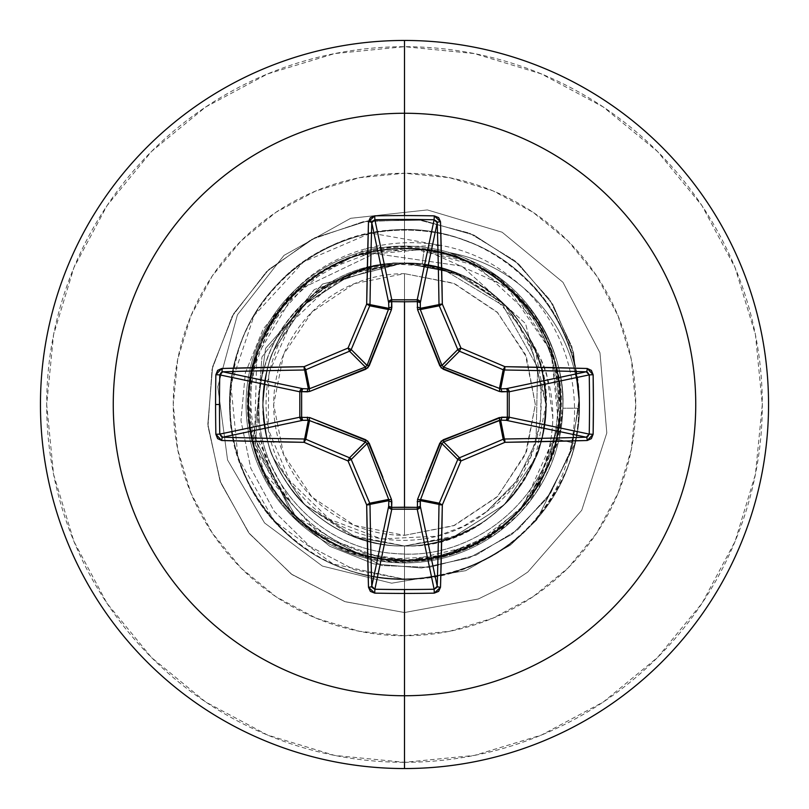 <?xml version="1.0" encoding="UTF-8"?>
<svg xmlns="http://www.w3.org/2000/svg" width="809" height="809" viewBox="0 0 809 809"><rect width="100%" height="100%" fill="white"/><g stroke="black" fill="none" stroke-linecap="round" stroke-linejoin="round"><path stroke-width="0.61" stroke-dasharray="4.04 3.03" d="M404.5 273.654L404.5 535.346L453.424 525.86L497.818 496.23L526.457 451.918L535.346 404.5L526.457 357.082L497.818 312.77L453.424 283.14L404.5 273.654L454.577 283.615L497.029 311.971L525.385 354.423L535.346 404.5L525.385 454.577L497.029 497.029L454.577 525.385L404.5 535.346L354.423 525.385L311.971 497.029L283.615 454.577L273.654 404.5L283.615 354.423L311.971 311.971L354.423 283.615L404.5 273.654A130.846 130.846 0 0 0 273.654 404.5A130.846 130.846 0 0 0 404.5 535.346L404.5 273.654M495.796 275.768L449.794 252.681A158.21 158.21 0 0 1 579.052 408.221A158.21 158.21 0 0 0 448.105 252.368C457.419 253.237 474.984 262.288 500.801 279.53C519.509 295.336 532.504 310.211 539.795 324.146C560.819 363.969 566.745 402.356 557.553 439.327L528.186 500.144C543.061 478.938 551.313 451.695 552.921 418.425L546.995 375.983C545.519 367.903 539.461 354.929 528.833 337.04A141.464 141.464 0 0 0 404.5 263.036L404.5 173.257A231.243 231.243 0 0 0 173.257 404.5A231.243 231.243 0 0 0 404.5 635.743L404.5 562.933A158.433 158.433 0 0 1 246.067 404.5A158.433 158.433 0 0 1 449.794 252.681L496.028 275.181L532.625 311.313C554.438 343.865 564.52 376.175 562.892 408.221L579.052 408.221A158.21 158.21 0 0 0 449.794 252.681L448.105 252.368A158.21 158.21 0 0 1 579.052 408.221L562.892 408.221C564.702 377.004 554.62 344.695 532.625 311.313L496.028 275.181L449.794 252.681A158.433 158.433 0 0 0 404.5 246.067L404.5 263.036A141.464 141.464 0 0 0 335.371 281.087C318.594 288.985 302.333 302.778 286.588 322.447C275.92 334.906 267.263 354.352 260.64 380.786C256.453 402.235 256.959 423.552 262.156 444.748C267.425 465.842 276.911 484.975 290.603 502.146C306.449 521.198 323.337 534.971 341.256 543.466C363.696 554.064 384.771 559.504 404.5 559.788L427.799 558.948L478.23 544.113M404.5 768.55A364.05 364.05 0 0 0 768.55 404.5A364.05 364.05 0 0 0 404.5 40.45A364.05 364.05 0 0 1 768.55 404.5A364.05 364.05 0 0 1 404.5 768.55A364.05 364.05 0 0 1 40.45 404.5A364.05 364.05 0 0 1 404.5 40.45A364.05 364.05 0 0 0 40.45 404.5A364.05 364.05 0 0 0 404.5 768.55M404.5 762.311A357.811 357.811 0 0 0 762.311 404.5A357.811 357.811 0 0 0 404.5 46.689L334.693 53.566L267.577 73.932L205.708 106.99L151.495 151.495L106.99 205.708L73.932 267.577L53.566 334.693L46.689 404.5L53.566 474.307L73.932 541.423L106.99 603.292L151.495 657.505L205.708 702.01L267.577 735.068L334.693 755.434L404.5 762.311L474.307 755.434L541.423 735.068L603.292 702.01L657.505 657.505L702.01 603.292L735.068 541.423L755.434 474.307L762.311 404.5L755.434 334.693L735.068 267.577L702.01 205.708L657.505 151.495L603.292 106.99L541.423 73.932L474.307 53.566L404.5 46.689A357.811 357.811 0 0 0 46.689 404.5A357.811 357.811 0 0 0 404.5 762.311M404.5 562.933L404.5 635.743A231.243 231.243 0 0 0 635.743 404.5A231.243 231.243 0 0 0 404.5 173.257L404.5 246.067A158.433 158.433 0 0 1 562.933 404.5A158.433 158.433 0 0 1 404.5 562.933A158.433 158.433 0 0 1 246.067 404.5A158.433 158.433 0 0 1 404.5 246.067A158.433 158.433 0 0 1 562.933 404.5A158.433 158.433 0 0 1 404.5 562.933A158.433 158.433 0 0 0 497.616 532.686L536.802 491.66L558.989 439.651L562.892 408.221L558.989 439.651C553.882 459.724 554.044 455.963 551.94 462.485L544.326 479.009L535.052 494.259L519.156 513.836L497.616 532.686A158.433 158.433 0 0 1 246.067 404.5A158.433 158.433 0 0 1 404.5 246.067A158.433 158.433 0 0 0 246.067 404.5A158.433 158.433 0 0 0 404.5 562.933L404.5 559.788C357.447 556.845 319.484 537.631 290.603 502.146C241.416 450.957 236.582 362.119 283.423 303.911C333.126 235.945 442.027 220.887 510.772 277.376C582.065 330.042 597.275 444.596 537.641 516.486C480.576 590.752 361.127 599.874 291.614 537.894C218.632 479.282 208.955 360.895 271.45 291.21C330.274 218.41 448.692 209.086 518.185 271.794C590.813 330.841 599.772 449.288 536.863 518.589C477.593 591.035 359.125 599.641 290.016 536.519C217.742 477.037 209.501 358.539 272.835 289.612C332.529 217.53 451.058 209.642 519.783 273.179C591.692 333.096 599.216 451.644 535.477 520.177C475.338 591.905 356.769 599.075 288.429 535.123C234.155 482.235 217.854 419.487 239.535 346.879C268.113 257.747 375.184 206.315 462.627 239.707C551.667 268.558 602.776 375.781 569.121 463.122C539.997 552.072 432.623 602.867 345.382 568.939C256.514 539.552 206.052 432.016 240.243 344.887C269.893 256.109 377.581 205.971 464.609 240.425C553.295 270.348 603.109 378.177 568.393 465.104C538.207 553.7 430.216 603.19 343.4 568.211C254.896 537.752 205.739 429.619 240.971 342.905C271.703 254.491 379.977 205.658 466.591 241.163C554.903 272.148 603.413 380.584 567.655 467.086C536.397 555.308 427.819 603.484 341.428 567.463C253.298 535.932 205.446 427.213 241.729 340.933C273.523 252.904 382.384 205.375 468.553 241.921C556.501 273.978 603.686 382.991 566.887 469.048C535.689 538.106 482.265 574.835 406.614 579.234C313.083 582.773 228.199 499.669 229.766 406.088C226.51 312.537 309.867 227.916 403.448 229.756C496.999 226.783 581.368 310.393 579.244 403.974C581.934 497.535 498.071 581.651 404.5 579.244L404.5 612.524L344.776 601.603L291.331 574.077L248.616 532.646L220.068 481.133L207.842 424.149L212.636 366.669L233.69 313.629L268.851 269.468L314.832 237.755L367.458 220.958L422.076 220.169L473.993 235.116L518.822 264.159L552.881 304.508L573.52 352.451L579.274 403.711L570.001 453.839L546.844 498.566L512.117 534.213L469.068 557.927L421.58 567.999L373.819 563.883L329.89 546.297L293.434 517.082L253.692 435.647L265.625 348.254L322.548 284.06L403.64 263.046L355.636 271.743L304.002 304.953C292.271 316.157 282.139 331.457 273.604 350.863C267.89 361.815 264.371 379.826 263.036 404.894C264.462 429.751 268.082 447.751 273.907 458.865C282.543 478.21 292.767 493.46 304.578 504.624L356.445 537.55L404.5 545.964L458.43 535.275L482.831 522.29L493.975 514.069L504.229 504.816L521.947 483.357L535.052 458.976L545.964 404.793L535.255 350.53C530.279 336.574 520.056 321.244 504.583 304.538C487.888 289.046 472.587 278.812 458.663 273.826L404.5 263.036A141.464 141.464 0 0 1 528.833 337.04C541.1 361.036 546.803 384.457 545.933 407.301C546.651 427.354 540.028 450.542 526.062 476.845C523.716 482.215 516.213 491.771 503.532 505.514C490.305 517.376 480.607 524.687 474.418 527.468C447.923 540.897 424.614 547.066 404.5 545.964L452.565 537.55L504.472 504.583C516.273 493.419 526.497 478.149 535.133 458.774C540.988 447.579 544.599 429.488 545.964 404.5C544.588 379.472 540.978 361.39 535.143 350.257C526.487 330.841 516.263 315.561 504.462 304.417L458.592 273.796L404.5 263.036L422.227 264.159A141.464 141.464 0 0 0 404.5 263.036C420.7 262.581 438.741 266.171 458.632 273.806C473.71 279.55 489.01 289.764 504.523 304.477C515.768 314.822 525.992 330.123 535.194 350.368C540.301 358.518 543.891 376.559 545.964 404.5C543.891 432.441 540.301 450.482 535.194 458.632C525.992 478.877 515.768 494.178 504.523 504.523C489.01 519.236 473.71 529.45 458.632 535.194C438.741 542.829 420.7 546.419 404.5 545.964L452.625 537.52L504.573 504.472C516.385 493.278 526.588 477.998 535.204 458.612C541.049 447.316 544.629 429.286 545.964 404.52C544.639 379.765 541.059 361.724 535.204 350.408C526.619 331.033 516.395 315.732 504.543 304.497L452.636 271.48L404.5 263.036C420.7 262.581 438.741 266.171 458.632 273.806C473.71 279.55 489.01 289.764 504.523 304.477C515.768 314.822 525.992 330.123 535.194 350.368C540.301 358.518 543.891 376.559 545.964 404.5C543.891 432.441 540.301 450.482 535.194 458.632C525.992 478.877 515.768 494.178 504.523 504.523C489.01 519.236 473.71 529.45 458.632 535.194C438.741 542.829 420.7 546.419 404.5 545.964L452.646 537.51L504.492 504.563L535.174 458.683C541.16 446.831 544.75 428.77 545.964 404.5C544.76 380.24 541.16 362.189 535.174 350.327L504.492 304.437L452.656 271.49L404.5 263.036C420.7 262.581 438.741 266.171 458.632 273.806C473.71 279.55 489.01 289.764 504.523 304.477C515.768 314.822 525.992 330.123 535.194 350.368C540.301 358.518 543.891 376.559 545.964 404.5C543.891 432.441 540.301 450.482 535.194 458.632C525.992 478.877 515.768 494.178 504.523 504.523C489.01 519.236 473.71 529.45 458.632 535.194C438.741 542.829 420.7 546.419 404.5 545.964L452.727 537.489L504.563 504.492L535.224 458.561C541.282 446.315 544.861 428.274 545.964 404.429C544.841 380.634 541.251 362.604 535.174 350.327L504.513 304.467L452.716 271.511L404.5 263.036C420.7 262.581 438.741 266.171 458.632 273.806C473.71 279.55 489.01 289.764 504.523 304.477C515.768 314.822 525.992 330.123 535.194 350.368C540.301 358.518 543.891 376.559 545.964 404.5C543.891 432.441 540.301 450.482 535.194 458.632C525.992 478.877 515.768 494.178 504.523 504.523C489.01 519.236 473.71 529.45 458.632 535.194C438.741 542.829 420.7 546.419 404.5 545.964L452.747 537.479L504.533 504.523L535.184 458.663C541.332 446.042 544.922 428.012 545.964 404.561C544.942 381.1 541.363 363.059 535.224 350.439L504.573 304.518L452.777 271.531L404.5 263.036C420.7 262.581 438.741 266.171 458.632 273.806C473.71 279.55 489.01 289.764 504.523 304.477C515.768 314.822 525.992 330.123 535.194 350.368C540.301 358.518 543.891 376.559 545.964 404.5C543.891 432.441 540.301 450.482 535.194 458.632C525.992 478.877 515.768 494.178 504.523 504.523C489.01 519.236 473.71 529.45 458.632 535.194C438.741 542.829 420.7 546.419 404.5 545.964L452.757 537.479L504.492 504.563L535.174 458.693C541.383 445.83 544.973 427.779 545.964 404.53C544.983 381.261 541.393 363.201 535.184 350.337L504.492 304.447L452.767 271.531L404.5 263.036C420.7 262.581 438.741 266.171 458.632 273.806C473.71 279.55 489.01 289.764 504.523 304.477C515.768 314.822 525.992 330.123 535.194 350.368C540.301 358.518 543.891 376.559 545.964 404.5C543.891 432.441 540.301 450.482 535.194 458.632C525.992 478.877 515.768 494.178 504.523 504.523C489.01 519.236 473.71 529.45 458.632 535.194C438.741 542.829 420.7 546.419 404.5 545.964L452.797 537.459L504.553 504.503L535.224 458.561C541.443 445.577 545.023 427.526 545.964 404.419C545.003 381.352 541.403 363.322 535.174 350.307L504.513 304.457L452.787 271.541L404.5 263.036C420.7 262.581 438.741 266.171 458.632 273.806C473.71 279.55 489.01 289.764 504.523 304.477C515.768 314.822 525.992 330.123 535.194 350.368C540.301 358.518 543.891 376.559 545.964 404.5C543.891 432.441 540.301 450.482 535.194 458.632C525.992 478.877 515.768 494.178 504.523 504.523C489.01 519.236 473.71 529.45 458.632 535.194C438.741 542.829 420.7 546.419 404.5 545.964L452.807 537.459L504.543 504.513L535.194 458.642C541.433 445.567 545.023 427.526 545.964 404.54C545.033 381.545 541.454 363.504 535.214 350.428L504.573 304.528L452.828 271.551L404.5 263.036C420.7 262.581 438.741 266.171 458.632 273.806C473.71 279.55 489.01 289.764 504.523 304.477C515.768 314.822 525.992 330.123 535.194 350.368C540.301 358.518 543.891 376.559 545.964 404.5C543.891 432.441 540.301 450.482 535.194 458.632C525.992 478.877 515.768 494.178 504.523 504.523C489.01 519.236 473.71 529.45 458.632 535.194C438.741 542.829 420.7 546.419 404.5 545.964C388.3 546.419 370.259 542.829 350.368 535.194C335.29 529.45 319.99 519.236 304.477 504.523C293.232 494.178 283.008 478.877 273.806 458.632C268.699 450.482 265.109 432.441 263.036 404.5C265.109 376.559 268.699 358.518 273.806 350.368C283.008 330.123 293.232 314.822 304.477 304.477C319.99 289.764 335.29 279.55 350.368 273.806C370.259 266.171 388.3 262.581 404.5 263.036A141.464 141.464 0 0 0 403.64 263.046C333.379 261.934 269.084 320.576 263.724 390.636C253.429 470.737 323.772 548.35 404.5 545.964C388.3 546.419 370.259 542.829 350.368 535.194C335.29 529.45 319.99 519.236 304.477 504.523C293.232 494.178 283.008 478.877 273.806 458.632C268.699 450.482 265.109 432.441 263.036 404.5C264.341 429.185 267.931 447.215 273.786 458.592C282.432 478.018 292.636 493.308 304.406 504.452L350.226 535.133L404.5 545.964C388.3 546.419 370.259 542.829 350.368 535.194C335.29 529.45 319.99 519.236 304.477 504.523L356.354 537.51L404.5 545.964C388.3 546.419 370.259 542.829 350.368 535.194C335.29 529.45 319.99 519.236 304.477 504.523C293.232 494.178 283.008 478.877 273.806 458.632C268.699 450.482 265.109 432.441 263.036 404.5C265.109 376.559 268.699 358.518 273.806 350.368C267.951 361.684 264.361 379.734 263.036 404.48C265.109 376.559 268.699 358.518 273.806 350.368C283.008 330.123 293.232 314.822 304.477 304.477C319.99 289.764 335.29 279.55 350.368 273.806C370.259 266.171 388.3 262.581 404.5 263.036L350.398 273.796L304.497 304.447C292.716 315.571 282.493 330.881 273.816 350.358C283.008 330.123 293.232 314.822 304.477 304.477C319.99 289.764 335.29 279.55 350.368 273.806C370.259 266.171 388.3 262.581 404.5 263.036L356.385 271.48L304.508 304.437L273.836 350.297C267.91 361.916 264.31 379.957 263.036 404.429C264.29 428.932 267.87 446.983 273.796 458.602L304.477 504.533C293.232 494.178 283.008 478.877 273.806 458.632C268.699 450.482 265.109 432.441 263.036 404.5C265.109 376.559 268.699 358.518 273.806 350.368C283.008 330.123 293.232 314.822 304.477 304.477C319.99 289.764 335.29 279.55 350.368 273.806C370.259 266.171 388.3 262.581 404.5 263.036L356.324 271.5L304.487 304.457L273.796 350.398C267.779 362.442 264.189 380.503 263.036 404.571C264.199 428.578 267.799 446.619 273.836 458.703L304.508 504.563L356.314 537.5L404.5 545.964C388.3 546.419 370.259 542.829 350.368 535.194C335.29 529.45 319.99 519.236 304.477 504.523C293.232 494.178 283.008 478.877 273.806 458.632C268.699 450.482 265.109 432.441 263.036 404.5C264.108 428.113 267.688 446.153 273.796 458.612L304.437 504.492L356.243 537.469L404.5 545.964C388.3 546.419 370.259 542.829 350.368 535.194C335.29 529.45 319.99 519.236 304.477 504.523L356.233 537.469L404.5 545.964C388.3 546.419 370.259 542.829 350.368 535.194C335.29 529.45 319.99 519.236 304.477 504.523C293.232 494.178 283.008 478.877 273.806 458.632C268.699 450.482 265.109 432.441 263.036 404.5C265.109 376.559 268.699 358.518 273.806 350.368C283.008 330.123 293.232 314.822 304.477 304.477C319.99 289.764 335.29 279.55 350.368 273.806C370.259 266.171 388.3 262.581 404.5 263.036L356.253 271.521L304.427 304.518L273.786 350.408C267.688 362.847 264.108 380.887 263.036 404.51C265.109 376.559 268.699 358.518 273.806 350.368C283.008 330.123 293.232 314.822 304.477 304.477C319.99 289.764 335.29 279.55 350.368 273.806C370.259 266.171 388.3 262.581 404.5 263.036L356.253 271.521L304.497 304.447L273.836 350.307C267.648 363.059 264.047 381.1 263.036 404.419C264.027 427.779 267.617 445.83 273.786 458.582L304.467 504.523C293.232 494.178 283.008 478.877 273.806 458.632C268.699 450.482 265.109 432.441 263.036 404.5C265.109 376.559 268.699 358.518 273.806 350.368C267.587 363.302 263.997 381.363 263.036 404.561C264.007 427.708 267.607 445.759 273.836 458.703L304.508 504.563L356.233 537.469L404.5 545.964C388.3 546.419 370.259 542.829 350.368 535.194C335.29 529.45 319.99 519.236 304.477 504.523C293.232 494.178 283.008 478.877 273.806 458.632L304.447 504.503L356.193 537.449L404.5 545.964C388.3 546.419 370.259 542.829 350.368 535.194C335.29 529.45 319.99 519.236 304.477 504.523C293.232 494.178 283.008 478.877 273.806 458.632C268.699 450.482 265.109 432.441 263.036 404.5C265.109 376.559 268.699 358.518 273.806 350.368C283.008 330.123 293.232 314.822 304.477 304.477C319.99 289.764 335.29 279.55 350.368 273.806C370.259 266.171 388.3 262.581 404.5 263.036L356.223 271.531L304.497 304.457L273.806 350.368C283.008 330.123 293.232 314.822 304.477 304.477C319.99 289.764 335.29 279.55 350.368 273.806C370.259 266.171 388.3 262.581 404.5 263.036L356.182 271.551L304.427 304.518L273.786 350.428C267.557 363.463 263.967 381.504 263.036 404.53C263.977 427.546 267.567 445.577 273.806 458.632C268.699 450.482 265.109 432.441 263.036 404.5C265.109 376.559 268.699 358.518 273.806 350.368C283.008 330.123 293.232 314.822 304.477 304.477C319.99 289.764 335.29 279.55 350.368 273.806C370.259 266.171 388.3 262.581 404.5 263.036L356.213 271.541L304.497 304.447L273.836 350.307C267.577 363.403 263.977 381.433 263.036 404.419C263.956 427.435 267.536 445.486 273.786 458.572L304.457 504.513L356.193 537.459L404.5 545.964C480.091 547.905 547.905 480.091 545.964 404.5L525.577 323.6L461.818 266.121L374.466 253.52L292.706 292.706L263.228 328.99L245.36 372.848L240.951 420.609L250.75 468.189L274.241 511.399L309.726 546.338L354.382 569.728L404.5 579.244L404.5 612.524L345.21 601.744L292.079 574.612L249.455 533.728L220.715 482.821L207.994 426.363L212.049 369.248L232.173 316.279L266.353 271.834L311.404 239.484L363.302 221.676L417.525 219.613L469.463 233.123L514.797 260.71L549.847 299.755L571.892 346.697L579.386 397.411L572.024 447.549L550.777 492.883L517.76 529.713L476.036 555.156L429.326 567.331L381.696 565.552L299.411 523.19L255.371 444.515L261.934 356.961L314.317 289.491L393.012 262.935L403.226 262.986L322.548 284.06L265.625 348.254L253.692 435.647L293.434 517.082L329.89 546.297L373.819 563.883L421.58 567.999L469.068 557.927L512.117 534.213L546.844 498.566L570.001 453.839L579.274 403.711L573.52 352.451L552.881 304.508L518.822 264.159L473.993 235.116L422.076 220.169L367.458 220.958L314.832 237.755L268.851 269.468L233.69 313.629L212.636 366.669L207.842 424.149L220.068 481.133L248.616 532.646L291.331 574.077L344.776 601.603L404.5 612.524L404.5 560.506C309.695 563.913 229.422 466.763 250.891 373.95C264.442 295.427 345.089 236.936 424.199 248.606C505.898 258.334 567.938 339.588 557.037 418.92C550.019 498.84 472.719 561.729 395.126 553.498C317.067 549.078 253.53 475.702 259.193 399.929C261.226 327.463 324.288 265.16 394.762 263.208C371.847 265.221 350.702 272.289 331.346 284.414C257.616 327.372 243.843 438.175 302.768 497.07C349.003 548.805 434.251 554.873 486.654 511.561L516.89 480.768L536.033 441.765L537.621 367.266L502.945 305.458L441.674 268.426L422.227 264.159L424.199 248.606C504.907 258.263 566.684 337.717 557.3 416.291C551.687 495.391 477.199 559.262 400.253 553.821C322.983 552.072 257.333 482.558 259.022 407.443C257.11 332.175 321.648 265.079 394.762 263.208L393.012 262.935L314.317 289.491L261.934 356.961L255.371 444.515L299.411 523.19L381.696 565.552L429.326 567.331L476.036 555.156L517.76 529.713L550.777 492.883L572.024 447.549L579.386 397.411L571.892 346.697L549.847 299.755L514.797 260.71L469.463 233.123L417.525 219.613L363.302 221.676L311.404 239.484L266.353 271.834L232.173 316.279L212.049 369.248L207.994 426.363L220.715 482.821L249.455 533.728L292.079 574.612L345.21 601.744L404.5 612.524L478.271 599.004L512.117 582.52L527.792 572.054L581.732 510.277L606.811 432.957L599.975 352.785L562.953 282.28L502.106 232.213L427.385 209.925L350.691 218.299L283.999 255.381L237.431 314.792L217.803 386.823L227.562 459.997L264.553 522.938L322.397 566.078L391.657 583.188L465.66 570.679L510.428 545.084L536.691 519.934L575.108 443.322L558.989 439.651L575.108 443.322L536.691 519.934L510.428 545.084L465.66 570.679L391.657 583.188L322.397 566.078L264.553 522.938L227.562 459.997L217.803 386.823L237.431 314.792L283.999 255.381L350.691 218.299L427.385 209.925L502.106 232.213L562.953 282.28L599.975 352.785L606.811 432.957L581.732 510.277L527.792 572.054L512.117 582.52L478.271 599.004L404.5 612.524L478.271 599.004L512.117 582.52L527.792 572.054L581.732 510.277L606.811 432.957L599.975 352.785L562.953 282.28L502.106 232.213L427.385 209.925L350.691 218.299L283.999 255.381L237.431 314.792L217.803 386.823L227.562 459.997L264.553 522.938L322.397 566.078L391.657 583.188L465.66 570.679L510.428 545.084L536.691 519.934L575.108 443.322L536.691 519.934L510.428 545.084L465.66 570.679L391.657 583.188L322.397 566.078L264.553 522.938L227.562 459.997L217.803 386.823L237.431 314.792L283.999 255.381L350.691 218.299L427.385 209.925L502.106 232.213L562.953 282.28L599.975 352.785L606.811 432.957L581.732 510.277L527.792 572.054L512.117 582.52L478.271 599.004L404.5 612.524L404.5 560.506C321.153 562.852 245.997 488.171 247.948 404.5C244.945 313.568 333.915 234.6 424.199 248.606L422.227 264.159L441.674 268.426L502.945 305.458L537.621 367.266L536.033 441.765L516.89 480.768L486.654 511.561C567.999 457.631 556.814 317.381 463.244 276.749L422.227 264.159L404.5 263.036C379.917 263.147 356.87 269.164 335.371 281.087A141.464 141.464 0 0 1 404.5 263.036C328.909 261.095 261.095 328.909 263.036 404.5C261.095 480.091 328.909 547.905 404.5 545.964C480.091 547.905 547.905 480.091 545.964 404.5C547.905 328.909 480.091 261.095 404.5 263.036C328.909 261.095 261.095 328.909 263.036 404.5C261.095 480.091 328.909 547.905 404.5 545.964C480.091 547.905 547.905 480.091 545.964 404.5C547.905 328.909 480.091 261.095 404.5 263.036C328.909 261.095 261.095 328.909 263.036 404.5C261.095 480.091 328.909 547.905 404.5 545.964C480.091 547.905 547.905 480.091 545.964 404.5C547.905 328.909 480.091 261.095 404.5 263.036C328.909 261.095 261.095 328.909 263.036 404.5C261.095 480.091 328.909 547.905 404.5 545.964C480.091 547.905 547.905 480.091 545.964 404.5C547.905 328.909 480.091 261.095 404.5 263.036C328.909 261.095 261.095 328.909 263.036 404.5C261.095 480.091 328.909 547.905 404.5 545.964C480.091 547.905 547.905 480.091 545.964 404.5C547.905 328.909 480.091 261.095 404.5 263.036C328.909 261.095 261.095 328.909 263.036 404.5C261.095 480.091 328.909 547.905 404.5 545.964C480.091 547.905 547.905 480.091 545.964 404.5C547.905 328.909 480.091 261.095 404.5 263.036C328.909 261.095 261.095 328.909 263.036 404.5C261.095 480.091 328.909 547.905 404.5 545.964C480.091 547.905 547.905 480.091 545.964 404.5C547.905 328.909 480.091 261.095 404.5 263.036C328.909 261.095 261.095 328.909 263.036 404.5C261.095 480.091 328.909 547.905 404.5 545.964C480.091 547.905 547.905 480.091 545.964 404.5C547.905 328.909 480.091 261.095 404.5 263.036C328.909 261.095 261.095 328.909 263.036 404.5C261.095 480.091 328.909 547.905 404.5 545.964C507.546 550.616 582.065 425.392 528.833 337.04C561.031 388.633 560.819 442.998 528.186 500.144C501.59 534.891 466.277 555.156 422.247 560.961L406.614 561.931L391.05 561.345L360.47 555.581C347.213 553.113 328.919 543.517 305.61 526.78C237.259 473.983 228.745 366.265 284.121 303.941L318.048 273.715L356.375 255.361L411.407 248.039L477.421 266.03L536.883 321.284L555.247 363.251L560.526 412.003L549.23 463.041L519.55 509.903L504.867 523.939L488.494 535.962L461.231 549.827C456.943 553.457 439.55 556.996 409.061 560.435C365.395 561.041 327.655 546.378 295.841 516.435C235.783 456.276 244.075 380.999 260.367 344.796C276.85 313.589 288.682 296.165 295.872 292.534C371.311 217.934 492.782 247.332 534.213 317.836C584.027 392.163 555.985 483.276 506.363 522.665C443.413 579.952 335.159 570.294 283.342 502.773C246.199 464.214 219.431 353.23 309.898 280.46C353.22 245.39 432.673 232.072 496.19 278.286C582.935 336.2 580.377 479.1 491.639 533.9L451.179 553.356L409.435 560.425L354.564 552.294L296.064 516.658L254.329 446.76L248.535 401.143L257.363 352.653L282.928 306.732L325.137 270.186L374.486 251.407L424.381 249.769L506.727 286.659L551.354 351.864L559.828 419.042L544.548 473.225L519.236 510.206L475.692 543.314C397.816 586.009 291.331 545.863 260.367 464.204C226.884 388.512 266.212 292.646 341.58 261.742C394.499 235.874 485.076 244.601 534.213 317.826C584.482 383.213 563.701 512.501 458.855 550.727C383.355 580.902 289.642 540.038 260.367 464.204C226.48 388.007 266.96 290.279 344.796 260.367C420.993 226.48 518.721 266.96 548.633 344.796C586.697 429.013 531.695 537.247 441.208 556.127L422.965 559.403C333.702 572.812 245.754 494.724 248.494 404.5C246.614 324.54 315.217 251.69 395.156 248.778C481.648 241.143 562.943 317.694 560.506 404.5C562.649 487.857 487.857 562.649 404.5 560.506C488.039 562.659 562.922 487.564 560.526 404.025C562.427 320.475 487.089 245.815 403.56 248.474C320 246.826 245.572 322.387 248.484 405.916C246.614 495.644 334.218 572.711 422.965 559.403C500.134 551.91 563.337 479.606 560.475 402.144C561.365 318.594 485.147 244.874 401.668 248.535C318.119 247.898 244.631 324.328 248.535 407.797C247.281 503.865 348.649 581.924 441.208 556.127L487.17 536.802L523.079 505.898L558.857 427.213L551.03 350.894L515.1 294.436L468.128 262.035L422.672 249.546L358.953 255.29C276.931 277.972 227.319 374.638 256.726 454.516C277.983 510.853 318.048 545.367 376.923 558.048C404.874 562.922 432.188 560.485 458.855 550.727C536.721 525.263 586.98 423.42 546.146 339.072C515.657 267.091 420.184 225.387 341.58 261.742C255.573 302.05 243.266 385.428 249.708 423.916C257.201 476.005 284.495 515.515 331.599 542.424C378.895 566.148 426.919 566.442 475.692 543.314C552.456 506.545 584.219 402.569 541.11 329.172C485.643 232.739 373.161 236.734 325.137 270.186C250.75 311.435 225.205 417.05 272.552 487.726C312.82 556.865 417.747 585.585 491.639 533.9C489.374 533.07 527.387 519.014 552.092 455.062C567.514 413.723 566.573 340.144 507.425 287.256C463.274 245.764 376.418 229.483 309.898 280.46L270.59 324.47L251.073 376.236L250.244 427.85L264.604 473.568L320.627 536.043L385.933 559.393L440.48 556.299L477.725 542.263L506.363 522.665C572.226 468.866 578.678 360.49 519.651 299.249C454.567 227.096 345.676 239.231 295.872 292.534C233.245 350.155 233.235 458.794 295.841 516.435C327.129 546.186 364.869 560.849 409.061 560.435L469.412 546.358C470.262 546.844 479.241 541.585 496.372 530.583L508.457 520.824L519.55 509.903C579.477 448.206 572.408 338.071 504.836 284.465C442.159 229.078 336.332 238.311 284.121 303.941C227.996 367.428 238.23 474.954 305.61 526.78C374.203 577.05 424.28 558.079 422.247 560.961C466.55 554.984 501.863 534.709 528.186 500.144L539.522 483.924L550.504 461.919C552.608 455.467 552.466 459.209 557.553 439.327L575.108 443.322A158.21 158.21 0 0 0 579.052 408.221A158.21 158.21 0 0 1 575.108 443.322A158.21 158.21 0 0 0 579.052 408.221A158.21 158.21 0 0 1 575.108 443.322M497.616 532.686C460.291 554.489 429.255 563.529 404.5 559.788M404.5 263.036C479.929 261.115 547.653 328.636 545.964 404.075C548.138 479.808 480.243 547.905 404.5 545.964L404.5 579.244L333.086 563.984L274.15 520.875L237.977 457.439L230.889 384.76L254.117 315.53L303.608 261.833L370.724 233.063L441.148 245.451L367.792 247.938L297.581 288.024L256.766 356.223L254.714 434.302L290.603 502.146C231.131 432.451 257.535 317.613 335.371 281.087C356.87 269.164 379.917 263.147 404.5 263.036C443.807 263.785 477.168 277.608 504.583 304.538C531.473 332.024 545.256 365.446 545.964 404.793C545.114 444.151 531.21 477.492 504.229 504.816L492.438 515.303L479.484 524.454L451.068 538.076L404.5 545.964C333.096 547.582 267.718 487.321 263.512 416.028C254.704 336.625 324.652 260.731 404.5 263.036C476.208 261.398 541.777 322.204 545.559 393.831C553.831 472.962 484.035 548.239 404.5 545.964C332.479 547.622 266.727 486.28 263.38 414.319C255.644 335.452 325.289 260.791 404.5 263.036C476.825 261.358 542.768 323.246 545.681 395.53C552.891 474.125 483.398 548.178 404.5 545.964C331.862 547.673 265.736 485.228 263.269 412.61C256.574 334.289 325.916 260.842 404.5 263.036C477.452 261.307 543.759 324.298 545.772 397.239C551.95 475.287 482.761 548.128 404.5 545.964C331.245 547.713 264.755 484.166 263.188 410.911C257.525 333.136 326.553 260.902 404.5 263.036C478.068 261.267 544.74 325.37 545.853 398.948C551.01 476.43 482.134 548.067 404.5 545.964C330.628 547.764 263.774 483.094 263.117 409.202C258.465 331.993 327.18 260.953 404.5 263.036C478.685 261.216 545.711 326.442 545.903 400.657C550.059 477.573 481.507 548.017 404.5 545.964C330.001 547.814 262.794 482.012 263.077 407.493C259.426 330.861 327.817 261.014 404.5 263.036C479.312 261.165 546.692 327.534 545.944 402.366C549.099 478.695 480.87 547.966 404.5 545.964C329.374 547.855 261.823 480.92 263.046 405.784C260.377 329.748 328.444 261.064 404.5 263.036C323.772 260.65 253.429 338.263 263.724 418.364C269.084 488.737 333.945 547.521 404.5 545.964L404.5 579.244L354.382 569.728L309.726 546.338L274.241 511.399L250.75 468.189L240.951 420.609L245.36 372.848L263.228 328.99L292.706 292.706L374.466 253.52L461.818 266.121L525.577 323.6L545.964 404.5C547.905 328.909 480.091 261.095 404.5 263.036A141.464 141.464 0 0 1 422.227 264.159L463.244 276.749L430.57 266.323L396.339 264.118L362.594 270.277L331.346 284.414L291.018 322.649L268.76 373.586L268.214 429.225L289.582 480.566L329.465 519.247L381.423 538.915L436.971 536.225L463.112 526.447L486.654 511.561L512.117 487.099L530.431 456.873L540.361 422.935L541.272 387.642L533.222 353.341L516.718 322.103L492.843 296.003L463.244 276.749A140.614 140.614 0 0 0 331.346 284.414C350.064 272.502 371.2 265.433 394.762 263.208L403.64 263.046A141.464 141.464 0 0 1 404.5 263.036M404.5 635.743L359.388 631.303L316.006 618.147L276.031 596.769L240.981 568.019L212.231 532.969L190.853 492.994L177.697 449.612L173.257 404.5L177.697 359.388L190.853 316.006L212.231 276.031L240.981 240.981L276.031 212.231L316.006 190.853L359.388 177.697L404.5 173.257L449.612 177.697L492.994 190.853L532.969 212.231L568.019 240.981L596.769 276.031L618.147 316.006L631.303 359.388L635.743 404.5L631.303 449.612L618.147 492.994L596.769 532.969L568.019 568.019L532.969 596.769L492.994 618.147L449.612 631.303L404.5 635.743M221.545 372.069L222.748 371.786M222.738 437.214L221.666 436.981M372.069 587.455L371.786 586.252M437.214 586.262L436.981 587.334M587.455 436.931L586.252 437.214M586.262 371.786L587.334 372.019M436.931 221.545L437.214 222.748M371.786 222.738L372.019 221.666M417.575 499.295L426.161 477.29M443.615 441.936L441.936 443.615M382.839 477.29L391.425 499.295M367.064 443.615L365.385 441.936M441.936 365.385L443.615 367.064M426.161 331.71L417.575 309.705M365.385 367.064L367.064 365.385M391.425 309.705L382.839 331.71"/><path stroke-width="1.21" d="M221.666 436.981L219.765 434.12A578.233 221.282 -90 0 1 219.472 404.5A578.233 221.282 90 0 0 219.765 434.12L299.815 417.211L299.815 391.789L219.765 374.88A578.233 221.282 90 0 0 219.472 404.5L215.578 404.5A581.347 222.475 90 0 0 215.872 434.281L221.767 440.511A582.349 50.755 0 0 0 304.083 442.321A582.015 50.724 22.5 0 0 348.052 460.948A582.015 50.724 67.5 0 0 366.679 504.917A582.349 50.755 90 0 0 368.489 587.233L374.719 593.128A581.347 222.475 0 0 0 404.5 593.422L404.5 589.528A578.233 221.282 180 0 1 374.88 589.235L374.719 593.128L370.36 591.359L368.489 587.233L366.679 504.917A582.015 50.724 -112.5 0 1 348.052 460.948A582.015 50.724 -157.5 0 1 304.083 442.321L221.767 440.511L217.631 438.63L215.872 434.281A581.347 222.475 -90 0 1 215.578 404.5L219.472 404.5A578.233 221.282 -90 0 1 219.765 374.88L215.872 374.719A581.347 222.475 90 0 0 215.578 404.5A581.347 222.475 -90 0 1 215.872 374.719L217.641 370.36L221.767 368.489L304.083 366.679A582.015 50.724 -22.5 0 1 348.052 348.052A582.015 50.724 -67.5 0 1 366.679 304.083L368.489 221.767L370.37 217.631L374.719 215.872A581.347 222.475 0 0 1 404.5 215.578L404.5 113.26A291.24 291.24 0 0 1 695.74 404.5A291.24 291.24 0 0 1 404.5 695.74L404.5 768.55A364.05 364.05 0 0 0 768.55 404.5A364.05 364.05 0 0 0 404.5 40.45L404.5 113.26A291.24 291.24 0 0 0 113.26 404.5A291.24 291.24 0 0 0 404.5 695.74L404.5 593.422A581.347 222.475 180 0 1 374.719 593.128L374.88 589.235A578.233 221.282 0 0 0 404.5 589.528A578.233 221.282 0 0 0 434.12 589.235L417.211 509.185L391.789 509.185L374.88 589.235L372.069 587.455M417.575 309.705A3.125 0.951 159.1 0 1 420.306 309.574L439.247 305.802A3.125 3.105 -101.2 0 1 439.004 304.619L420.144 308.371L439.004 304.619A579.234 50.482 -90 0 0 437.214 222.748L420.326 302.708L420.306 309.574L441.936 365.385L457.783 349.539A578.9 50.451 -112.5 0 0 439.247 305.802L420.306 309.574A3.125 0.951 -20.9 0 0 417.575 309.705L417.343 301.646L404.5 301.777L417.343 301.646L417.302 299.826L419.406 300.726L420.326 302.708L417.343 301.646L417.575 309.705L441.148 367.852L499.295 391.425L509.174 391.698L507.354 391.657L507.354 417.343L509.174 417.302L508.274 419.406L506.292 420.326L507.354 417.343L499.295 417.575L441.148 441.148L417.575 499.295L417.343 507.354L404.5 507.223L404.5 301.777L391.657 301.646L404.5 301.777L404.5 507.223L391.657 507.354L391.425 499.295L367.852 441.148L309.705 417.575L301.646 417.343L301.646 391.657L309.705 391.425L367.852 367.852L391.425 309.705L391.698 299.826L417.211 299.815L434.12 219.765A578.233 221.282 180 0 0 374.88 219.765L391.789 299.815A3.125 2.872 -11.9 0 0 388.674 302.708L371.786 222.748A579.234 50.482 90 0 0 369.996 304.619L388.856 308.371L388.674 302.708L371.786 222.738L374.88 219.765L391.789 299.815L417.211 299.815L434.12 219.765L436.931 221.545M404.5 40.45A364.05 364.05 0 0 1 768.55 404.5A364.05 364.05 0 0 1 404.5 768.55A364.05 364.05 0 0 1 40.45 404.5A364.05 364.05 0 0 1 404.5 40.45A364.05 364.05 0 0 0 40.45 404.5A364.05 364.05 0 0 0 404.5 768.55L404.5 695.74A291.24 291.24 0 0 0 695.74 404.5A291.24 291.24 0 0 0 404.5 113.26L404.5 215.578A581.347 222.475 0 0 1 434.281 215.872L438.64 217.641L440.511 221.767L442.321 304.083A582.015 50.724 67.5 0 1 460.948 348.052A582.015 50.724 22.5 0 1 504.917 366.679L587.233 368.489L591.369 370.37L593.128 374.719L593.422 404.5L593.128 434.281L591.359 438.64L587.233 440.511L504.917 442.321A582.015 50.724 157.5 0 1 460.948 460.948A582.015 50.724 112.5 0 1 442.321 504.917L440.511 587.233L438.63 591.369L434.281 593.128A581.347 222.475 180 0 1 404.5 593.422L404.5 695.74A291.24 291.24 0 0 1 113.26 404.5A291.24 291.24 0 0 1 404.5 113.26L404.5 40.45M365.496 441.977L349.539 457.783A3.125 3.105 45 0 1 351.217 459.461L367.064 443.615L351.217 459.461A578.9 50.451 67.5 0 0 369.753 503.198L388.694 499.426L367.064 443.615L365.385 441.936L308.371 420.144L304.619 439.004L308.371 420.144L302.708 420.326L222.748 437.214A579.234 50.482 0 0 0 304.619 439.004A3.125 3.105 11.2 0 1 305.802 439.247L309.574 420.306L305.802 439.247A578.9 50.451 22.5 0 0 349.539 457.783L365.385 441.936L317.391 423.299M436.981 587.334L434.12 589.235L417.211 509.185L391.789 509.185L389.625 508.305L388.674 506.292A3.125 2.872 -168.1 0 0 391.789 509.185L374.88 589.235L371.786 586.252A3.125 0.971 178.4 0 1 368.489 587.233A3.125 0.971 -1.6 0 0 371.786 586.252L388.674 506.292L388.856 500.629L369.996 504.381A579.234 50.482 90 0 0 371.786 586.252L388.674 506.292L388.856 500.629L388.694 499.426L369.753 503.198A3.125 3.105 78.7 0 1 369.996 504.381L388.856 500.629A3.125 1.062 -178.2 0 0 391.829 501.691L391.657 507.354L417.343 507.354L417.575 499.295A3.125 0.951 -159.1 0 0 420.306 499.426L439.247 503.198A578.9 50.451 -67.5 0 0 457.783 459.461L441.936 443.615L423.299 491.609M426.161 477.29L439.783 443.211L441.936 443.615L457.783 459.461A3.125 3.105 -45 0 1 459.461 457.783L443.615 441.936L459.461 457.783A578.9 50.451 -22.5 0 0 503.198 439.247L499.426 420.306L443.615 441.936L441.936 443.615L420.144 500.629L439.004 504.381A3.125 3.105 -78.8 0 1 439.247 503.198L420.306 499.426L420.326 506.292L419.375 508.305L417.211 509.185A3.125 2.872 168.1 0 0 420.326 506.292L437.214 586.252A579.234 50.482 -90 0 0 439.004 504.381L420.144 500.629L420.326 506.292L437.214 586.262A3.125 0.971 1.6 0 0 440.511 587.233A582.349 50.755 -90 0 0 442.321 504.917A582.015 50.724 -67.5 0 0 460.948 460.948A582.015 50.724 -22.5 0 0 504.917 442.321A582.349 50.755 0 0 0 587.233 440.511L593.128 434.281A581.347 222.475 -90 0 0 593.128 374.719L587.233 368.489A582.349 50.755 180 0 0 504.917 366.679A582.015 50.724 -157.5 0 0 460.948 348.052A582.015 50.724 -112.5 0 0 442.321 304.083A582.349 50.755 -90 0 0 440.511 221.767L434.281 215.872L434.12 219.765L437.214 222.748L420.326 302.708A3.125 2.872 11.9 0 0 417.211 299.815A3.125 2.872 -168.1 0 1 417.302 299.826L417.343 301.646A3.125 1.062 -178.2 0 1 420.326 302.708L420.306 309.574L441.936 365.385L443.615 367.064L491.609 385.701M441.977 443.504L439.783 443.211L443.211 439.783L501.691 417.171A3.125 1.062 -88.2 0 1 500.629 420.144L504.381 439.004A579.234 50.482 0 0 0 586.252 437.214L506.292 420.326L500.629 420.144L499.426 420.306L503.198 439.247A3.125 3.105 -11.2 0 1 504.381 439.004L500.629 420.144L443.484 441.987M587.334 372.019L589.235 374.88A578.233 221.282 90 0 1 589.235 434.12L586.252 437.214L506.292 420.326A3.125 2.872 101.9 0 0 509.185 417.211L589.235 434.12A578.233 221.282 -90 0 0 589.235 374.88L509.185 391.789L509.185 417.211L589.235 434.12L587.455 436.931M499.426 388.694A3.125 0.951 -69.1 0 1 499.295 391.425L443.211 369.217L443.615 367.064L500.629 388.856A3.125 1.062 -91.8 0 1 501.691 391.829L499.295 391.425A3.125 0.951 110.9 0 0 499.426 388.694L503.198 369.753L499.426 388.694L500.629 388.856L506.292 388.674L586.252 371.786A579.234 50.482 180 0 0 504.381 369.996L500.629 388.856L506.292 388.674L586.262 371.786A3.125 0.971 -88.4 0 0 587.233 368.489A3.125 0.971 91.6 0 1 586.252 371.786L589.235 374.88L509.185 391.789A3.125 2.872 78.1 0 0 506.292 388.674L508.274 389.594L509.174 391.698L507.354 391.657L509.185 391.789L509.185 417.211A3.125 2.872 -78.1 0 1 509.174 417.302L507.354 417.343A3.125 1.062 -88.2 0 1 506.292 420.326L500.629 420.144A3.125 1.062 91.8 0 0 501.691 417.171L509.185 417.211L507.354 417.343L507.354 391.657A3.125 1.062 88.2 0 0 506.292 388.674A3.125 1.062 -91.8 0 1 507.354 391.657L501.691 391.829A3.125 1.062 88.2 0 0 500.629 388.856L504.381 369.996A3.125 3.105 -168.8 0 1 503.198 369.753A578.9 50.451 -157.5 0 0 459.461 351.217L443.615 367.064L459.461 351.217A3.125 3.105 -135 0 1 457.783 349.539L441.987 365.516M367.023 365.496L351.217 349.539A3.125 3.105 135 0 1 349.539 351.217L365.385 367.064L349.539 351.217A578.9 50.451 157.5 0 0 305.802 369.753L309.574 388.694L365.385 367.064L367.064 365.385L388.856 308.371L369.996 304.619A3.125 3.105 101.2 0 1 369.753 305.802L388.694 309.574L369.753 305.802A578.9 50.451 112.5 0 0 351.217 349.539L367.064 365.385L385.701 317.391M372.019 221.666L374.88 219.765A578.233 221.282 0 0 1 434.12 219.765L434.281 215.872A581.347 222.475 180 0 0 404.5 215.578A581.347 222.475 180 0 0 374.719 215.872L368.489 221.767A582.349 50.755 90 0 0 366.679 304.083A582.015 50.724 112.5 0 0 348.052 348.052A582.015 50.724 157.5 0 0 304.083 366.679A582.349 50.755 180 0 0 221.767 368.489A3.125 0.971 88.4 0 0 222.748 371.786L302.708 388.674L308.371 388.856L304.619 369.996A579.234 50.482 180 0 0 222.748 371.786L302.708 388.674L308.371 388.856L309.574 388.694L305.802 369.753A3.125 3.105 168.8 0 1 304.619 369.996L308.371 388.856A3.125 1.062 -88.2 0 0 307.309 391.829L301.646 391.657L301.646 417.343L309.705 417.575L365.789 439.783L369.217 443.211L382.839 477.29M309.574 420.306A3.125 0.951 110.9 0 1 309.705 417.575A3.125 0.951 -69.1 0 0 309.574 420.306L302.708 420.326L300.695 419.375L299.815 417.211A3.125 2.872 -101.9 0 0 302.708 420.326L222.748 437.214L219.765 434.12L215.872 434.281L219.765 434.12L299.815 417.211L299.815 391.789L300.695 389.625L302.708 388.674A3.125 2.872 -78.1 0 0 299.815 391.789L219.765 374.88L221.545 372.069M222.748 437.214L222.738 437.214A3.125 0.971 91.6 0 0 221.767 440.511A3.125 0.971 -88.4 0 1 222.748 437.214A579.234 50.482 180 0 0 304.619 439.004L304.083 442.321A3.125 0.536 -89.1 0 1 304.619 439.004L305.802 439.247L304.083 442.321L305.802 439.247A578.9 50.451 -157.5 0 0 349.539 457.783L348.052 460.948L349.539 457.783L351.217 459.461L348.052 460.948L351.217 459.461A578.9 50.451 -112.5 0 0 369.753 503.198L366.679 504.917L369.753 503.198L369.996 504.381A3.125 0.536 179.1 0 1 366.679 504.917L369.996 504.381A579.234 50.482 -90 0 0 371.786 586.252M420.144 500.629A3.125 1.062 -1.8 0 1 417.171 501.691A3.125 1.062 178.2 0 0 420.144 500.629M420.306 499.426A3.125 0.951 20.9 0 1 417.575 499.295M420.326 506.292A3.125 1.062 -1.8 0 1 417.343 507.354L420.326 506.292M443.211 439.783L443.615 441.936L443.211 439.783M417.211 509.185L417.343 507.354L417.211 509.185M499.295 417.575A3.125 0.951 -110.9 0 1 499.426 420.306A3.125 0.951 69.1 0 0 499.295 417.575M391.789 509.185L391.657 507.354L391.789 509.185M388.674 506.292L391.657 507.354A3.125 1.062 1.8 0 1 388.674 506.292M388.856 500.629L388.694 499.426A3.125 0.951 159.1 0 0 391.425 499.295L391.829 501.691A3.125 1.062 1.8 0 1 388.856 500.629M391.425 499.295A3.125 0.951 -20.9 0 1 388.694 499.426L367.064 443.615L369.217 443.211L367.013 443.484M365.385 441.936L365.789 439.783L365.385 441.936M308.371 420.144A3.125 1.062 88.2 0 1 307.309 417.171A3.125 1.062 -91.8 0 0 308.371 420.144M302.708 420.326A3.125 1.062 88.2 0 1 301.646 417.343L302.708 420.326M443.504 367.023L443.211 369.217L439.783 365.789L441.936 365.385L439.783 365.789L426.161 331.71M299.815 417.211L301.646 417.343L299.815 417.211M299.815 391.789L301.646 391.657L299.815 391.789M417.171 307.309A3.125 1.062 -178.2 0 1 420.144 308.371A3.125 1.062 1.8 0 0 417.171 307.309M302.708 388.674L301.646 391.657A3.125 1.062 91.8 0 1 302.708 388.674M417.343 301.646L417.211 299.815L417.343 301.646M308.371 388.856L309.574 388.694A3.125 0.951 -110.9 0 0 309.705 391.425L307.309 391.829A3.125 1.062 91.8 0 1 308.371 388.856M382.839 331.71L369.217 365.789L367.064 365.385L369.217 365.789L365.789 369.217L309.705 391.425A3.125 0.951 69.1 0 1 309.574 388.694L365.385 367.064L365.789 369.217L365.516 367.013M391.657 301.646A3.125 1.062 -1.8 0 0 388.674 302.708L389.594 300.726L391.698 299.826L391.829 307.309A3.125 1.062 -1.8 0 0 388.856 308.371L388.674 302.708A3.125 1.062 178.2 0 1 391.657 301.646M388.694 309.574A3.125 0.951 -159.1 0 1 391.425 309.705A3.125 0.951 20.9 0 0 388.694 309.574L388.856 308.371A3.125 1.062 178.2 0 1 391.829 307.309L391.425 309.705M437.214 222.748A3.125 0.971 -1.6 0 1 440.511 221.767A3.125 0.971 178.4 0 0 437.214 222.748A579.234 50.482 90 0 1 439.004 304.619A3.125 0.536 -0.9 0 1 442.321 304.083A3.125 0.536 179.1 0 0 439.004 304.619A3.125 3.105 78.7 0 0 439.247 305.802L442.321 304.083L439.247 305.802A578.9 50.451 67.5 0 1 457.783 349.539L460.948 348.052L457.783 349.539A3.125 3.105 45 0 0 459.461 351.217L460.948 348.052L459.461 351.217A578.9 50.451 22.5 0 1 503.198 369.753L504.917 366.679L503.198 369.753A3.125 3.105 11.2 0 0 504.381 369.996A3.125 0.536 -89.1 0 0 504.917 366.679A3.125 0.536 90.9 0 1 504.381 369.996A579.234 50.482 0 0 1 586.252 371.786M374.719 215.872L374.88 219.765L374.719 215.872M368.489 221.767A3.125 0.971 1.6 0 1 371.786 222.748A3.125 0.971 -178.4 0 0 368.489 221.767M222.748 371.786A3.125 0.971 -91.6 0 1 221.767 368.489L215.872 374.719L219.765 374.88L222.748 371.786A579.234 50.482 0 0 1 304.619 369.996A3.125 0.536 -90.9 0 1 304.083 366.679L304.619 369.996L305.802 369.753L304.083 366.679L305.802 369.753A578.9 50.451 -22.5 0 1 349.539 351.217L348.052 348.052L349.539 351.217L351.217 349.539L348.052 348.052L351.217 349.539A578.9 50.451 -67.5 0 1 369.753 305.802L366.679 304.083L369.753 305.802L369.996 304.619L366.679 304.083A3.125 0.536 0.9 0 1 369.996 304.619A579.234 50.482 -90 0 1 371.786 222.748M589.235 374.88L593.128 374.719L589.235 374.88M589.235 434.12L593.128 434.281L589.235 434.12M586.252 437.214A3.125 0.971 88.4 0 1 587.233 440.511A3.125 0.971 -91.6 0 0 586.252 437.214A579.234 50.482 180 0 1 504.381 439.004A3.125 0.536 89.1 0 1 504.917 442.321A3.125 0.536 -90.9 0 0 504.381 439.004A3.125 3.105 168.7 0 0 503.198 439.247L504.917 442.321L503.198 439.247A578.9 50.451 157.5 0 1 459.461 457.783L460.948 460.948L459.461 457.783A3.125 3.105 135 0 0 457.783 459.461L460.948 460.948L457.783 459.461A578.9 50.451 112.5 0 1 439.247 503.198L442.321 504.917L439.247 503.198A3.125 3.105 101.2 0 0 439.004 504.381A3.125 0.536 0.9 0 0 442.321 504.917A3.125 0.536 -179.1 0 1 439.004 504.381A579.234 50.482 90 0 1 437.214 586.252L434.12 589.235L434.281 593.128L440.511 587.233A3.125 0.971 -178.4 0 1 437.214 586.252M404.5 589.528L404.5 593.422A581.347 222.475 0 0 0 434.281 593.128L434.12 589.235A578.233 221.282 180 0 1 404.5 589.528"/></g></svg>
